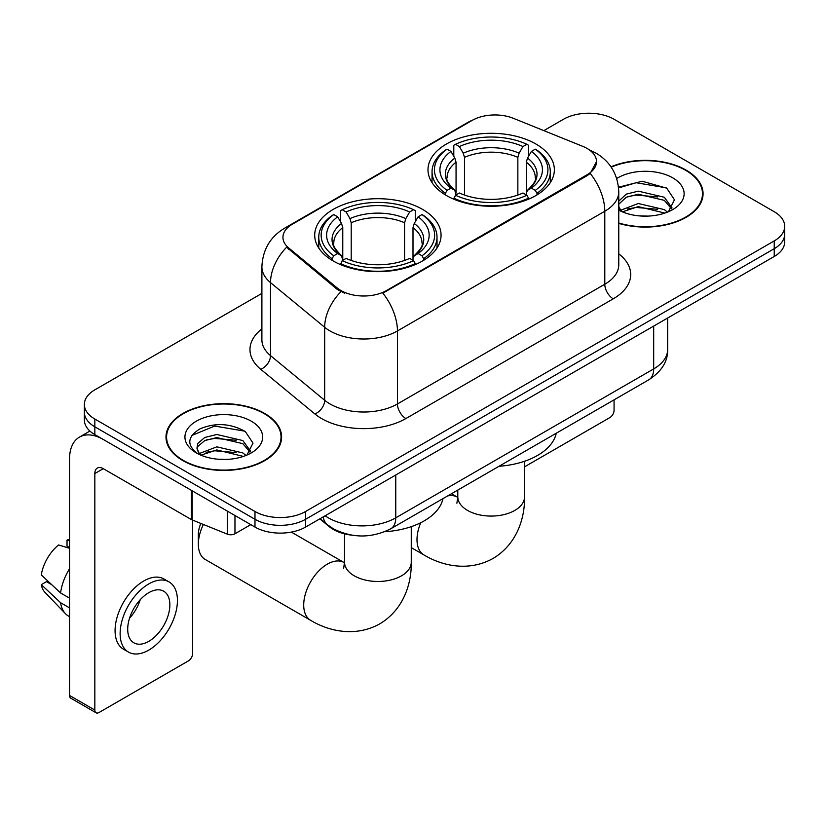 <?xml version="1.0" encoding="UTF-8"?>
<svg xmlns="http://www.w3.org/2000/svg" width="826" height="826" viewBox="0 0 826 826"><rect width="100%" height="100%" fill="white"/><g stroke="black" fill="none" stroke-linecap="round" stroke-linejoin="round"><path stroke-width="1.24" d="M422.561 209.391A63.179 36.478 0 0 0 353.714 201.482A63.179 36.478 0 0 0 314.706 235.183A63.179 36.478 0 0 0 333.208 260.975A63.179 36.478 0 0 0 402.066 268.873A63.179 36.478 0 0 0 441.063 235.183A63.179 36.478 0 0 0 422.561 209.391M535.847 143.982A63.179 36.478 0 0 0 467 136.073A63.179 36.478 0 0 0 427.992 169.774A63.179 36.478 0 0 0 446.505 195.566A63.179 36.478 0 0 0 515.352 203.475A63.179 36.478 0 0 0 554.36 169.774A63.179 36.478 0 0 0 535.847 143.982M587.1 148.453A32.183 18.585 0 0 0 582.805 146.378L513.39 118.314A32.183 18.585 0 0 0 472.173 120.4L292.373 224.207A32.183 18.585 0 0 0 282.946 237.351A32.183 18.585 0 0 0 288.759 248.006L337.359 288.078A32.183 18.585 0 0 0 386.485 290.556L587.1 174.74A32.183 18.585 0 0 0 596.527 161.597A32.183 18.585 0 0 0 587.1 148.453M352.01 535.186A35.766 20.65 180 0 1 329.388 526.74L319.817 518.852M618.767 223.381A57.82 33.381 0 0 0 703.071 193.718A57.82 33.381 0 0 0 686.138 170.115A57.82 33.381 0 0 0 610.982 166.831M264.681 413.444A57.82 33.381 0 0 0 201.678 406.206A57.82 33.381 0 0 0 165.985 437.047A57.82 33.381 0 0 0 182.918 460.65A57.82 33.381 0 0 0 245.931 467.877A57.82 33.381 0 0 0 281.614 437.047A57.82 33.381 0 0 0 264.681 413.444M166.584 440.051A57.82 33.381 0 0 0 166.387 440.939M596.527 161.597L590.218 173.429L587.1 175.69L382.861 293.147A41.723 24.088 60 0 1 397.44 330.947A47.681 27.526 180 0 1 330.008 330.947A47.681 27.526 180 0 1 324.67 327.272L270.515 282.626A47.681 27.526 180 0 1 261.894 266.829L261.894 339.837A47.681 27.526 0 0 0 270.515 355.624L324.67 400.28A47.681 27.526 0 0 0 330.008 403.955A47.681 27.526 0 0 0 397.44 403.955L604.797 284.237A47.681 27.526 0 0 0 618.767 264.764L618.767 191.766A47.681 27.526 180 0 1 604.797 211.239A41.723 24.088 -120 0 0 590.218 173.429M261.894 293.395L94.835 389.841A35.766 20.65 0 0 0 84.366 404.441L84.366 420.011A35.766 20.65 0 0 0 94.835 434.61L254.986 527.071L254.986 519.286A35.766 20.65 0 0 0 305.568 519.286L774.23 248.709A35.766 20.65 0 0 0 784.7 234.109A35.766 20.65 0 0 1 774.23 248.709L305.568 519.286A35.766 20.65 0 0 1 254.986 519.286L94.835 426.825L254.986 519.286L254.986 511.5A35.766 20.65 0 0 0 305.568 511.5L774.23 240.924A35.766 20.65 0 0 0 784.7 226.324A35.766 20.65 0 0 0 774.23 211.724L614.069 119.264A35.766 20.65 0 0 0 563.497 119.264L543.828 130.622M84.366 412.226A35.766 20.65 0 0 0 94.835 426.825A35.766 20.65 0 0 1 84.366 412.226M344.587 293.147L337.359 289.492L286.601 247.222A41.723 27.908 129.5 0 0 270.515 282.626L270.515 355.624A11.925 7.971 -50.5 0 1 260.748 369.305A59.606 34.413 180 0 1 261.894 328.924M84.366 404.441A35.766 20.65 0 0 0 94.835 419.04L254.986 511.5M281.222 440.939A57.82 33.381 0 0 0 281.026 440.051M702.678 197.61A57.82 33.381 0 0 0 702.482 196.722M254.986 527.071A35.766 20.65 0 0 0 305.568 527.071L774.23 256.494A35.766 20.65 0 0 0 784.7 241.894L784.7 226.324M618.767 222.999A57.221 33.04 0 0 0 702.482 193.718A57.221 33.04 0 0 0 685.725 170.362A57.221 33.04 0 0 0 611.209 167.172M638.797 215.844L647.78 216.102M620.935 210.134L638.292 203.516L664.31 209.608L667.46 212.137M622.536 211.807L638.292 206.614L664.868 213.087M618.767 206.273A26.938 15.549 0 0 0 622.773 212.014M618.767 201.162L626.211 194.151L638.292 191.157L664.31 197.249L672.044 207.935M618.767 204.249L626.211 197.249L638.292 194.255L664.31 200.336L671.435 208.741M618.767 210.134A38.863 22.436 0 0 0 672.736 209.587A38.863 22.436 0 0 0 672.736 177.848A38.863 22.436 0 0 0 616.702 178.499M668.379 211.755L674.47 199.799L666.768 188.194L642.215 181.245L618.529 187.213M621.204 211.342L618.767 208.472M618.591 187.925L636.165 182.732L666.241 187.843M627.605 196.64L636.165 195.091L657.641 196.929M627.605 208.999L636.165 207.45L657.641 209.288M524.551 466.835L609.856 417.584A5.958 3.438 120 0 0 614.069 410.285L614.069 399.846M183.341 460.402A57.221 33.04 0 0 0 245.704 467.568A57.221 33.04 0 0 0 281.026 437.047A57.221 33.04 0 0 0 264.258 413.681A57.221 33.04 0 0 0 201.905 406.526A57.221 33.04 0 0 0 166.584 437.047A57.221 33.04 0 0 0 183.341 460.402M217.341 459.163L226.324 459.432M199.479 453.464L216.835 446.845L242.854 452.937L246.003 455.456M201.079 455.126L216.835 449.933L243.412 456.417M199.747 454.661L196.97 448.136A26.938 15.549 0 0 0 201.317 455.343M196.97 448.136L197.786 443.428L204.755 437.481L216.835 434.486L242.854 440.568L250.588 451.264M197.032 448.518L197.786 446.515L204.755 440.568L216.835 437.574L242.854 443.665L249.979 452.07M246.922 455.074L253.014 443.128L245.312 431.523C230.547 423.294 215.431 422.416 199.964 428.89C187.285 436.727 186.48 444.956 197.569 453.577L197.703 453.67M251.28 421.177A38.863 22.436 0 0 0 196.32 421.177A38.863 22.436 0 0 0 196.32 452.906A38.863 22.436 0 0 0 251.28 452.906A38.863 22.436 0 0 0 251.28 421.177M191.89 435.416L214.708 426.051L244.785 431.172M206.149 439.969L214.708 438.41L236.184 440.258M206.149 452.328L214.708 450.779L236.184 452.617M445.369 194.895L445.369 193.305L447.062 190.372A56.746 32.761 0 0 1 447.062 149.165L450.965 151.426A51.264 29.591 0 0 0 450.965 188.121L454.816 190.31L456.055 194.915M456.055 193.036L456.055 162.216L454.816 158.065L450.965 151.426M453.794 156.3L453.794 145.273L455.487 144.302A56.746 32.761 0 0 1 526.864 144.302L522.961 146.553A51.264 29.591 0 0 0 459.39 146.553L463.241 153.192L464.491 157.353L464.491 195.039M517.861 195.039L517.861 157.353L519.11 153.192L522.961 146.553M499.059 466.256A65.564 37.851 0 0 0 556.259 433.227M453.794 198.168A59.131 34.134 0 0 0 528.557 198.168L526.864 195.246A56.746 32.761 0 0 1 455.487 195.246L453.794 199.18M528.557 199.18L528.557 198.168M447.062 149.165L445.369 150.136A59.131 34.134 0 0 0 432.05 171.715A59.131 34.134 0 0 0 445.369 193.305M526.864 144.302L528.557 145.273L528.557 156.3M455.487 195.246L459.39 192.995A51.264 29.591 0 0 0 522.961 192.995L526.864 195.246M450.965 188.121L447.062 190.372M459.39 146.553L455.487 144.302M454.816 158.065A45.853 26.473 0 0 0 454.816 190.31L455.033 190.455C448.518 184.157 445.864 179.882 447.072 177.631A44.108 25.461 0 0 1 456.055 162.216M536.983 193.305A59.131 34.134 0 0 0 550.302 171.715A59.131 34.134 0 0 0 536.983 150.136L535.289 149.165A56.746 32.761 0 0 1 535.289 190.372L536.983 193.305L536.983 194.895M535.289 190.372L531.386 188.121A51.264 29.591 0 0 0 531.386 151.426L535.289 149.165M531.386 151.426L527.535 158.065L526.296 162.216L526.296 193.036L527.535 190.31L531.386 188.121M526.296 162.216A44.108 25.461 0 0 1 535.279 177.631C536.477 179.892 533.823 184.167 527.318 190.455L527.535 190.31A45.853 26.473 0 0 0 527.535 158.065M526.296 194.915L526.296 193.036M203.382 524.469A33.381 19.266 120 0 0 198.343 544.21L198.343 534.474A21.455 12.39 -60 0 1 200.832 523.436M198.343 544.21A33.381 19.266 120 0 0 205.261 559.491L310.628 620.316A33.381 19.266 -60 0 1 305.506 593.574A33.381 19.266 -60 0 1 327.313 564.158A33.381 19.266 -60 0 1 343.998 562.506L344.504 562.795M332.073 260.293L332.073 258.703L333.776 255.781A56.746 32.761 0 0 1 333.776 214.574L337.669 216.825A51.264 29.591 0 0 0 337.669 253.53L341.53 255.719L342.769 260.324M342.769 258.445L342.769 227.625L341.53 223.464L337.669 216.825M340.508 221.709L340.508 210.682L342.201 209.711A56.746 32.761 0 0 1 413.578 209.711L409.675 211.962A51.264 29.591 0 0 0 346.104 211.962L349.956 218.601L351.205 222.762L351.205 260.448M404.575 260.448L404.575 222.762L405.824 218.601L409.675 211.962M384.679 531.727A65.564 37.851 0 0 0 442.973 498.636M340.508 263.577A59.131 34.134 0 0 0 415.272 263.577L413.578 260.644A56.746 32.761 0 0 1 342.201 260.644L340.508 264.588M415.272 264.588L415.272 263.577M333.776 214.574L332.073 215.545A59.131 34.134 0 0 0 318.764 237.124A59.131 34.134 0 0 0 332.073 258.703M413.578 209.711L415.272 210.682L415.272 221.709M342.201 260.644L346.104 258.393A51.264 29.591 0 0 0 409.675 258.393L413.578 260.644M337.669 253.53L333.776 255.781M346.104 211.962L342.201 209.711M341.53 223.464A45.853 26.473 0 0 0 341.53 255.719L341.747 255.864C335.232 249.566 332.579 245.291 333.787 243.03A44.108 25.461 0 0 1 342.769 227.625M423.697 258.703A59.131 34.134 0 0 0 437.016 237.124A59.131 34.134 0 0 0 423.697 215.545L422.003 214.574A56.746 32.761 0 0 1 422.003 255.781L423.697 258.703L423.697 260.293M422.003 255.781L418.101 253.53A51.264 29.591 0 0 0 418.101 216.825L422.003 214.574M418.101 216.825L414.249 223.464L413 227.625L413 258.445L414.249 255.719L418.101 253.53M413 227.625A44.108 25.461 0 0 1 421.993 243.03C423.191 245.301 420.537 249.576 414.032 255.864L414.249 255.719A45.853 26.473 0 0 0 414.249 223.464M413 260.324L413 258.445M234.966 515.517L234.966 533.772L250.774 524.644M191.405 490.365L103.271 439.473A47.681 27.526 -120 0 0 79.43 437.119A47.681 27.526 -120 0 0 69.549 458.946L69.549 695.461L94.835 710.061L94.835 473.546A11.925 6.887 60 0 1 97.303 468.084A11.925 6.887 60 0 1 103.271 468.672L191.405 519.564L191.405 490.365A5.958 3.438 0 0 0 192.2 490.747M94.835 710.061A5.958 3.438 120 0 0 96.074 712.786L70.788 698.187A5.958 3.438 -60 0 1 69.549 695.461M96.074 712.786A5.958 3.438 120 0 0 99.048 712.497L188.4 660.903A5.958 3.438 120 0 0 192.613 653.603L192.613 520.112M234.966 533.772A5.958 3.438 180 0 1 227.336 534.154L192.2 519.946A5.958 3.438 180 0 1 191.405 519.564M148.783 641.348A29.798 17.201 120 0 0 168.256 615.081A29.798 17.201 120 0 0 163.682 591.199A29.798 17.201 120 0 0 148.783 592.676A29.798 17.201 120 0 0 129.31 618.942A29.798 17.201 120 0 0 133.884 642.824A29.798 17.201 120 0 0 148.783 641.348M129.527 618.24A29.798 17.201 120 0 0 140.224 599.717M69.549 540.875L67.02 540.101L67.02 546.089L69.549 547.555M169.051 581.907L163.992 578.995A40.526 23.396 120 0 0 143.724 580.998A40.526 23.396 120 0 0 117.251 616.712A40.526 23.396 120 0 0 123.466 649.195L128.515 652.106A40.526 23.396 120 0 0 148.783 650.103A40.526 23.396 120 0 0 175.257 614.389A40.526 23.396 120 0 0 169.051 581.907A40.526 23.396 120 0 0 148.783 583.92A40.526 23.396 120 0 0 122.31 619.634A40.526 23.396 120 0 0 128.515 652.106M69.549 568.742A39.338 22.715 120 0 0 60.597 592.975L41.3 574.927A30.996 17.893 120 0 1 58.594 544.974L69.549 548.299M69.549 598.148L60.597 592.975M51.739 584.694L46.483 581.659L41.3 584.653L60.597 602.712L69.549 607.884M60.597 602.712A39.338 22.715 120 0 0 65.45 613.697A39.338 22.715 120 0 0 68.424 616.041L69.549 616.692M69.549 539.399A30.996 17.893 120 0 0 67.02 540.101M41.3 584.653A30.996 17.893 120 0 0 44.965 592.366L65.45 613.697M288.759 248.006L288.759 249.421M337.359 288.078L337.359 289.492M386.485 290.556L386.485 291.516M587.1 174.74L587.1 175.69M405.876 418.555A11.925 6.887 60 0 1 397.44 403.955L397.44 330.947L604.797 211.239L604.797 284.237A11.925 6.887 60 0 0 613.233 298.836L405.876 418.555A59.606 34.413 180 0 1 321.582 418.555A59.606 34.413 180 0 1 314.902 413.96L260.748 369.305M618.767 191.766C617.962 174.627 610.424 161.772 596.155 153.202L590.136 150.27A41.723 19.535 112 0 0 589.578 150.064M288.821 226.644A41.723 24.088 -120 0 0 284.495 228.265C270.236 236.835 262.699 249.689 261.894 266.829M284.495 228.265L468.672 121.938A41.723 24.088 60 0 1 471.832 120.596M340.921 291.702A41.723 27.908 129.5 0 0 324.67 327.272L324.67 400.28A11.925 7.971 -50.5 0 1 314.902 413.96M618.767 253.85A59.606 34.413 180 0 1 613.233 298.836M305.568 511.5L305.568 527.071M774.23 240.924L774.23 256.494M94.835 419.04L94.835 434.61M325.124 515.785A47.681 27.526 0 0 0 328.325 517.83A47.681 27.526 0 0 0 395.757 517.83L653.686 368.912A47.681 27.526 0 0 0 667.656 349.45C668.007 361.282 661.698 371.401 648.751 379.826L390.822 528.743A23.84 13.763 60 0 0 395.757 517.83L395.757 475.002M653.686 326.084L653.686 368.912A23.84 13.763 60 0 1 648.751 379.826M323.193 516.9A23.84 15.942 129.5 0 0 327.344 524.655L320.106 518.676M524.551 461.259L524.551 496.808A33.381 19.266 180 0 1 514.774 510.437A33.381 19.266 180 0 1 467.578 510.437A33.381 19.266 180 0 1 457.8 496.808L456.902 503.21M447.661 495.93A33.381 19.266 -60 0 1 457.294 497.097L457.79 497.386M524.551 496.808C524.995 518.707 516.498 544.468 493.05 558.459C469.23 571.757 442.674 566.254 423.914 554.917A33.381 19.266 -60 0 1 420.754 522.724M517.861 157.353A44.108 25.461 0 0 0 464.491 157.353M519.11 153.192A45.853 26.473 0 0 0 463.241 153.192M411.265 526.658L411.265 562.217A33.381 19.266 180 0 1 401.488 575.836A33.381 19.266 180 0 1 354.282 575.836A33.381 19.266 180 0 1 344.514 562.217L343.616 568.608M404.575 222.762A44.108 25.461 0 0 0 351.205 222.762M405.824 218.601A45.853 26.473 0 0 0 349.956 218.601M94.835 473.546L103.271 468.672M192.2 490.82L192.2 519.946M227.336 534.154L227.336 511.108M468.672 121.938L476.313 118.376M590.136 150.27L589.506 150.012M390.822 528.743C371.638 538.387 352.444 538.387 333.26 528.743L327.344 524.655M667.656 349.45L667.656 318.02M702.482 198.498L702.482 193.718M281.026 441.827L281.026 437.047M166.584 441.827L166.584 437.047M423.914 554.917L411.265 547.607M432.05 182.629L432.05 171.715M550.302 182.629L550.302 171.715M457.294 497.097L451.461 493.731M457.8 490.076L457.8 496.808M411.265 562.217C411.699 584.116 403.212 609.877 379.764 623.857C355.934 637.166 329.388 631.653 310.628 620.316M318.764 248.037L318.764 237.124M437.016 248.037L437.016 237.124M343.998 562.506L291.351 532.109M344.514 533.854L344.514 562.217M79.43 437.119L89.91 431.058"/></g></svg>
